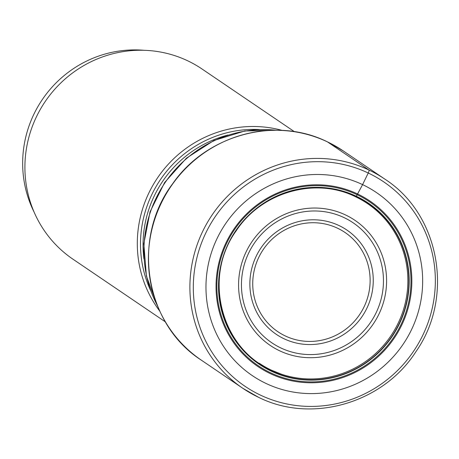 <?xml version="1.0" encoding="UTF-8"?>
<svg xmlns="http://www.w3.org/2000/svg" width="459" height="459" viewBox="0 0 459 459"><rect width="100%" height="100%" fill="white"/><g stroke="black" fill="none" stroke-linecap="round" stroke-linejoin="round"><path stroke-width="0.69" d="M355.65 196.796A96.436 93.573 -55.8 0 1 367.516 203.601A96.436 93.573 -55.8 0 1 385.876 220.102A96.436 93.573 -55.8 0 1 390.816 335.936A96.436 93.573 -55.8 0 1 281.361 374.171A96.436 93.573 -55.8 0 1 271.332 370.126M259.243 363.218A96.436 93.573 124.2 0 0 271.28 370.103M355.478 196.71L356.333 196.251L362.587 184.621A110.59 107.303 -55.8 0 1 411.316 330.09A110.59 107.303 -55.8 0 1 266.042 383.46A110.59 107.303 124.2 0 1 217.314 237.992A110.59 107.303 124.2 0 1 362.587 184.621L368.244 173.009A2.897 0.694 -64.6 0 0 368.933 170.008L327.462 141.883A4.343 1.038 -64.6 0 0 327.393 141.848M356.333 196.251A97.308 94.416 124.2 0 0 228.502 243.213A97.308 94.416 124.2 0 0 271.378 371.211A97.308 94.416 -55.8 0 0 399.204 324.249A97.308 94.416 -55.8 0 0 356.333 196.251M282.274 130.419A114.922 111.508 124.2 0 0 157.621 177.748A114.922 111.508 124.2 0 0 159.732 311.07M294.46 131.704L202.023 68.999A114.922 111.508 124.2 0 0 187.674 60.789A114.922 111.508 124.2 0 0 40.696 108.726A114.922 111.508 124.2 0 0 72.987 259.209L165.429 321.914M34.155 212.201A111.307 107.997 -55.8 0 1 42.331 99.546A111.307 107.997 -55.8 0 1 143.983 50.295M327.462 141.883A126.42 122.662 124.2 0 0 165.785 194.61A126.42 122.662 124.2 0 0 201.312 360.143C144.895 324.1 131.067 238.519 172.676 183.709C206.487 134.745 275.624 116.001 327.428 141.86L343.246 150.908A126.42 122.662 -55.8 0 0 327.462 141.883M258.56 397.305A126.42 122.662 124.2 0 1 242.782 388.274A126.42 122.662 124.2 0 1 207.256 222.741A126.42 122.662 124.2 0 1 368.933 170.008A126.42 122.662 -55.8 0 1 384.717 179.039L343.246 150.908M368.244 173.009A123.523 119.851 124.2 0 0 205.982 232.615A123.523 119.851 124.2 0 0 260.408 395.096A123.523 119.851 -55.8 0 0 422.67 335.483A123.523 119.851 -55.8 0 0 368.244 173.009M357.561 193.962A99.924 96.958 124.2 0 0 226.298 242.18A99.924 96.958 124.2 0 0 270.322 373.62A99.924 96.958 -55.8 0 0 401.591 325.397A99.924 96.958 -55.8 0 0 357.561 193.962M357.154 194.719A99.052 96.115 -55.8 0 1 400.799 325.018A99.052 96.115 -55.8 0 1 270.672 372.817A99.052 96.115 124.2 0 1 227.027 242.524A99.052 96.115 124.2 0 1 357.154 194.719M356.178 196.441A97.061 94.181 -55.8 0 1 398.94 324.111A97.061 94.181 -55.8 0 1 271.435 370.952A97.061 94.181 124.2 0 1 228.668 243.281A97.061 94.181 124.2 0 1 356.178 196.441M157.305 305.453A119.179 115.639 -55.8 0 1 164.993 182.751A119.179 115.639 -55.8 0 1 276.163 130.241M227.853 135.055A111.307 107.997 124.2 0 0 143.919 258.79M259.496 129.53A112.662 109.317 124.2 0 0 150.483 290.231M279.611 350.779A75.534 73.291 -55.8 0 1 246.334 251.417A75.534 73.291 -55.8 0 1 345.564 214.967A75.534 73.291 -55.8 0 1 378.841 314.323A75.534 73.291 -55.8 0 1 279.611 350.779M344.089 217.623A72.476 70.325 -55.8 0 1 376.024 312.958A72.476 70.325 -55.8 0 1 280.816 347.933A72.476 70.325 -55.8 0 1 248.881 252.599A72.476 70.325 -55.8 0 1 344.089 217.623M339.052 225.57A62.969 61.099 124.2 0 0 256.334 255.956A62.969 61.099 124.2 0 0 284.075 338.782A62.969 61.099 124.2 0 0 366.793 308.396A62.969 61.099 124.2 0 0 339.052 225.57M285.28 335.942A59.905 58.127 124.2 0 0 363.976 307.031A59.905 58.127 124.2 0 0 337.577 228.226A59.905 58.127 124.2 0 0 258.882 257.138A59.905 58.127 124.2 0 0 285.28 335.942M384.717 179.039C439.63 214.233 454.53 296.646 415.986 351.588C383.122 403.203 311.781 423.961 258.583 397.316L242.782 388.274L201.312 360.143M385.876 220.102C377.418 210.165 367.315 202.385 355.553 196.773C315.471 176.692 261.567 191.994 236.213 230.797C202.683 276.915 220.704 348.1 271.309 370.115L281.361 374.171M157.644 306.279L146.41 276.094L143.828 243.781L150.064 211.788L164.638 182.51L186.452 158.143L213.871 140.523L244.848 130.976L277.052 130.247"/></g></svg>
